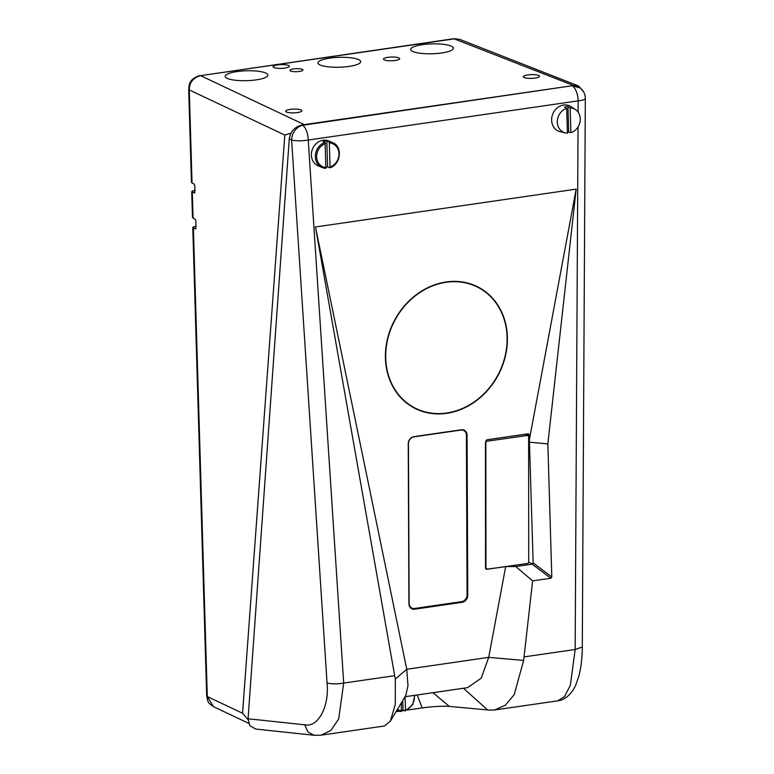 <?xml version="1.0" encoding="UTF-8"?>
<svg xmlns="http://www.w3.org/2000/svg" width="774" height="774" viewBox="0 0 774 774"><rect width="100%" height="100%" fill="white"/><g stroke="black" fill="none" stroke-linecap="round" stroke-linejoin="round"><path stroke-width="1.16" d="M293.52 68.915A6.502 1.5 -1.7 0 0 289.95 70.366A6.502 1.5 -1.7 0 0 299.383 71.44A6.502 1.5 -1.7 0 0 302.944 69.989A6.502 1.5 -1.7 0 0 293.52 68.915M422.411 44.679A21.372 4.944 -1.7 0 0 410.684 49.449A21.372 4.944 -1.7 0 0 441.683 52.961A21.372 4.944 -1.7 0 0 453.409 48.181A21.372 4.944 -1.7 0 0 422.411 44.679M329.666 58.137A21.372 4.944 -1.7 0 0 317.95 62.907A21.372 4.944 -1.7 0 0 348.948 66.419A21.372 4.944 -1.7 0 0 360.674 61.639A21.372 4.944 -1.7 0 0 329.666 58.137M236.931 71.585A21.372 4.944 -1.7 0 0 225.205 76.365A21.372 4.944 -1.7 0 0 256.213 79.867A21.372 4.944 -1.7 0 0 267.93 75.097A21.372 4.944 -1.7 0 0 236.931 71.585M277.605 64.91A8.117 1.877 -1.7 0 0 273.145 66.728A8.117 1.877 -1.7 0 0 284.929 68.064A8.117 1.877 -1.7 0 0 289.379 66.245A8.117 1.877 -1.7 0 0 277.605 64.91M387.89 57.334A8.117 1.877 -1.7 0 0 383.44 59.143A8.117 1.877 -1.7 0 0 395.214 60.478A8.117 1.877 -1.7 0 0 399.674 58.66A8.117 1.877 -1.7 0 0 387.89 57.334M527.733 74.933A8.117 1.877 -1.7 0 0 523.282 76.752A8.117 1.877 -1.7 0 0 535.066 78.077A8.117 1.877 -1.7 0 0 539.517 76.268A8.117 1.877 -1.7 0 0 527.733 74.933M290.095 109.415A8.117 1.877 -1.7 0 0 285.635 111.233A8.117 1.877 -1.7 0 0 297.419 112.559A8.117 1.877 -1.7 0 0 301.879 110.75A8.117 1.877 -1.7 0 0 290.095 109.415M248.038 719.694L242.562 713.212L284.803 135.044L189.282 89.939C189.34 82.508 193.113 77.748 200.601 75.668L453.825 38.7L459.737 39.368L454.57 38.816L200.601 75.668L304.279 124.624L573.631 85.537L578.7 86.059L583.538 91.758M195.832 228.911L192.784 227.595L206.687 695.942L207.287 696.552L193.384 228.107C192.126 227.43 193.113 226.821 196.354 226.269M206.687 695.942C208.429 703.76 207.616 702.182 213.45 706.662L207.287 696.552L242.562 713.212M192.039 183.041L189.282 89.939L188.682 89.339L191.439 182.345L194.216 184.241L194.922 186.128L194.622 193.084M195.28 190.375C192.049 190.926 191.062 191.546 192.31 192.213L193.084 218.113L192.484 217.417L191.72 191.7L194.767 193.026M193.084 218.113L195.251 219.303L195.957 221.2L195.687 228.978M284.803 135.044L290.966 133.118M199.856 75.552L199.847 75.552C187.947 79.296 189.195 86.417 188.682 89.339L188.682 89.339M453.825 38.7L573.631 85.537M532.618 580.887L523.65 660.425L488.713 657.368L505.674 566.597L515.745 566.539L532.618 580.887L550.807 578.246L551.804 576.978L533.151 562.891L529.377 439.7L576.175 189.137L315.463 226.966L406.756 669.268L395.311 679.05L394.672 675.683L343.685 683.074L308.246 140.026L578.188 100.852A12.994 2.786 0.3 0 0 585.318 98.404C585.279 94.728 583.964 91.584 581.361 88.991L580.442 88.11L572.286 85.73L302.092 124.943C294.855 126.772 290.579 131.377 289.283 138.74L248.077 718.765L249.828 725.683L255.72 729.05L314.109 735.281L307.888 731.981L304.724 724.812L248.077 718.765M578.12 112.211L578.188 100.852A12.994 5.631 -98.3 0 0 572.663 86.098A12.994 11.494 -45.9 0 1 581.361 88.991M488.926 294.991A68.731 58.911 118.6 0 0 483.944 290.579M446.124 281.968A68.393 58.621 -61.4 0 1 484.959 291.305A68.393 58.621 -61.4 0 1 503.922 361.477A68.393 58.621 -61.4 0 1 446.685 413.326A68.393 58.621 -61.4 0 1 419.827 410.52A68.393 58.621 -61.4 0 1 386.913 341.45A68.393 58.621 -61.4 0 1 446.124 281.968M398.088 710.842A14.619 12.732 -66.8 0 1 396.52 710.803M418.666 410.065A68.731 58.911 118.6 0 0 425.081 411.874M527.452 435.317L527.442 433.914M532.783 563.869L528.632 562.427M505.674 566.597L487.378 569.248L485.937 567.893L485.859 441.393L486.778 439.806L528.4 433.769L529.339 435.085L529.377 439.7M461.972 602.327L414.738 609.177A6.502 5.573 -61.4 0 1 411.052 608.287A6.502 5.573 -61.4 0 1 408.914 603.778L408.237 443.715A6.502 5.573 -61.4 0 1 414.013 436.633L461.246 429.783A6.502 5.573 -61.4 0 1 463.8 430.044A6.502 5.573 -61.4 0 1 467.07 435.182L467.748 595.245A6.502 5.573 -61.4 0 1 461.972 602.327L461.12 601.727M515.745 566.539L532.164 564.149L550.807 578.246M533.151 562.891L532.164 564.149M523.65 660.425L514.207 694.646L505.335 705.24L494.489 710.01L489.468 710.116L449.268 706.391C441.712 705.985 432.695 706.498 422.217 707.92L407.085 710.116M404.231 710.532L401.696 710.9M399.452 711.219L395.969 711.722M314.321 735.3L320.939 735.194M572.286 85.73L302.721 125.272A12.994 5.631 -98.3 0 1 308.246 140.026A12.994 3.222 176.3 0 1 291.614 139.959A12.994 10.081 -62.4 0 1 302.721 125.272L302.092 124.943M404.996 696.735L467.525 687.66L481.205 678.208L488.713 657.368L406.756 669.268L407.985 685.629L405.837 695.352L390.338 721.165L395.291 704.379L395.311 679.05M394.672 675.683L315.463 226.966M551.804 576.978L547.847 443.918L576.175 189.137M547.847 443.918L529.571 442.186M410.413 607.725A6.269 5.379 118.6 0 0 412.174 608.2M464.003 430.654A6.269 5.379 118.6 0 0 462.987 429.822M487.562 709.903L463.442 688.25M422.217 707.92L417.176 694.965M449.268 706.391L432.966 692.672M494.489 710.01L557.696 700.838L564.565 696.503L570.351 685.309L575.159 649.492L524.172 656.884M304.724 724.812C318.046 727.85 329.501 706.42 327.054 683.016C331.504 684.139 337.048 684.158 343.685 683.074L338.693 718.92L330.924 730.404L321.191 735.155L384.397 725.983L390.338 721.165M566.674 108.428L567.41 133.167A12.868 11.213 113.2 0 1 565.368 132.915A12.868 11.213 113.2 0 1 557.319 121.063A12.868 11.213 113.2 0 1 566.674 108.428L564.469 107.064A13.293 11.581 -66.8 0 1 566.2 106.667A13.293 11.581 -66.8 0 1 567.942 106.56L570.157 107.925L570.893 132.664L568.706 132.141A13.293 11.581 -66.8 0 1 567.39 132.46M570.893 132.664A12.868 11.213 113.2 0 0 580.007 121.992A12.868 11.213 113.2 0 0 575.401 109.55L571.048 106.677A13.806 12.026 113.2 0 0 563.549 105.041A13.806 12.026 113.2 0 0 551.736 117.996A13.806 12.026 113.2 0 0 560.279 131.735L565.368 132.915M575.401 109.55A12.868 11.213 113.2 0 0 570.157 107.925M567.942 106.56L568.706 132.141M325.09 142.397L323.039 141.516A13.487 11.745 -66.8 0 1 324.925 141.081A13.487 11.745 -66.8 0 1 326.812 140.965L328.863 141.845A13.487 11.745 -66.8 0 1 332.685 142.687L328.727 140.984A13.487 11.745 113.2 0 0 323.019 140.258A13.487 11.745 113.2 0 0 311.641 151.878A13.487 11.745 113.2 0 0 318.085 165.762L322.042 167.455A13.487 11.745 -66.8 0 1 315.434 154.616A13.487 11.745 -66.8 0 1 325.09 142.397L325.864 168.297A13.487 11.745 -66.8 0 1 322.042 167.455L325.941 168.316M329.627 167.745L330.043 166.981A12.51 10.894 113.2 0 0 338.964 153.639A12.51 10.894 113.2 0 0 329.327 142.997L330.043 166.981L329.627 167.745L327.576 166.865A13.487 11.745 -66.8 0 1 326.26 167.203M325.564 143.548A12.51 10.894 113.2 0 0 316.643 156.88A12.51 10.894 113.2 0 0 326.27 167.523L325.864 168.297M329.327 142.997L328.863 141.845M326.812 140.965L327.576 166.865M405.073 696.726L405.47 710.116L405.063 710.88L403.002 710A13.487 11.745 -66.8 0 1 401.696 710.339M401.464 702.579L401.29 711.432A13.487 11.745 -66.8 0 1 397.468 710.6A13.487 11.745 -66.8 0 1 396.83 710.29M397.352 709.419A12.51 10.894 113.2 0 0 401.706 710.658L401.29 711.432M405.063 710.88L405.47 710.116A12.51 10.894 113.2 0 0 414.274 695.391M402.722 700.48L403.002 710M409.775 606.893A6.173 5.292 118.6 0 0 410.191 607.155L411.662 607.958A6.173 5.292 118.6 0 0 414.651 608.47L461.594 601.659A6.173 5.292 118.6 0 0 467.08 594.935L466.403 435.182A6.173 5.292 118.6 0 0 463.858 430.567A6.173 5.292 118.6 0 0 460.878 430.054L413.926 436.865A6.173 5.292 118.6 0 0 408.44 443.599L409.117 603.343A6.173 5.292 118.6 0 0 411.662 607.958M463.858 430.567L462.388 429.764A6.173 5.292 118.6 0 0 462.339 429.734M446.443 413.045A68.064 58.34 118.6 0 0 504.696 357.752A68.064 58.34 118.6 0 0 479.038 287.909A68.064 58.34 118.6 0 0 446.366 282.249A68.064 58.34 118.6 0 0 388.113 337.532A68.064 58.34 118.6 0 0 413.771 407.376A68.064 58.34 118.6 0 0 446.443 413.045M479.038 287.909L476.832 286.709A68.064 58.34 118.6 0 0 472.111 284.435M407.114 403.418A68.064 58.34 118.6 0 0 411.575 406.176L413.771 407.376M528.032 435.636A1.451 1.238 118.6 0 0 527.336 435.51L486.74 441.238A1.451 1.238 118.6 0 0 485.453 442.805L485.53 568.019A1.451 1.238 118.6 0 0 486.817 569.229L527.423 563.501A1.451 1.238 118.6 0 0 528.71 561.924L528.632 436.72A1.451 1.238 118.6 0 0 528.032 435.636L525.827 434.427A1.451 1.238 118.6 0 0 525.14 434.311L509.495 436.517M527.607 433.885L529.339 435.085M327.054 683.016L291.614 139.959L289.283 138.74M578.043 126.965L575.159 649.492L582.29 647.045C582.232 657.842 581.11 667.478 578.913 675.934L575.74 685.067C570.922 695.72 563.066 700.528 557.696 700.838M413.8 608.528L414.738 609.177M467.08 594.935L467.748 595.245M466.393 434.872L467.07 435.182M527.336 435.51L525.14 434.311M486.74 441.238L485.956 440.812M213.479 706.681L248.599 723.274M459.746 39.368L578.7 86.059M585.318 98.404L582.29 647.045M329.772 167.755C340.821 164.91 343.008 146.373 332.685 142.687M396.82 710.319L401.367 711.451M405.199 710.89L412.658 704.891L414.825 695.304"/></g></svg>
